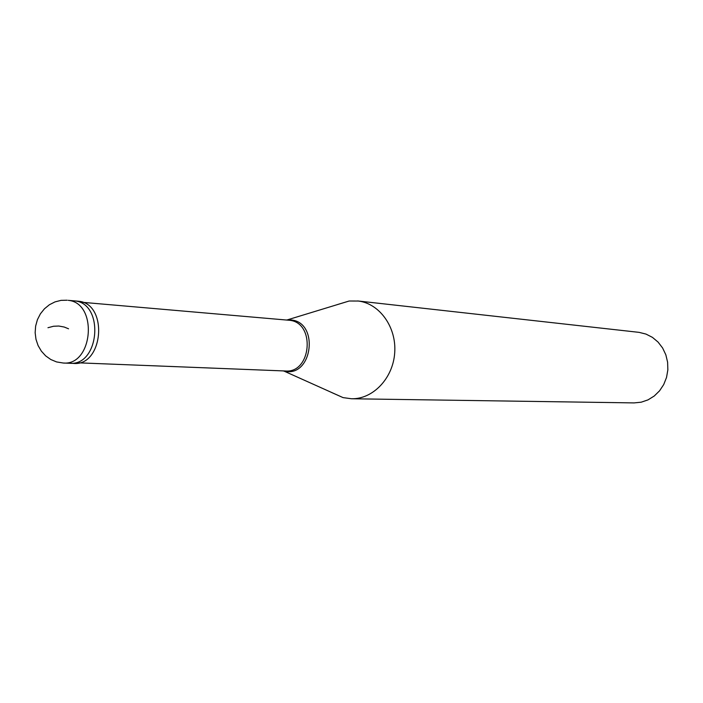 <?xml version="1.0" encoding="UTF-8"?>
<svg xmlns="http://www.w3.org/2000/svg" width="703" height="703" viewBox="0 0 703 703"><rect width="100%" height="100%" fill="white"/><g stroke="black" fill="none" stroke-linecap="round" stroke-linejoin="round"><path stroke-width="1.05" d="M67.18 300.216L61.029 300.366L55.01 301.895L49.403 304.742L44.456 308.784L40.396 313.837L37.408 319.698L35.633 326.087L35.15 332.73L35.985 339.312L38.085 345.551L41.372 351.157L45.677 355.885L50.818 359.523L56.548 361.922L63.226 363.02C93.13 365.903 98.192 302.949 68.253 300.339L74.755 300.902C104.615 303.511 99.58 366.14 69.755 363.266C99.58 366.14 104.615 303.511 74.755 300.902L78.631 301.244C108.447 303.845 103.42 366.289 73.639 363.425L67.365 363.02M82.866 302.36L289.539 320.296C315.682 322.598 311.517 373.398 285.392 370.991L79.052 362.853M337.273 304.61L349.154 301.016L358.372 301.033C379.725 303.617 396.633 327.343 394.708 352.792C393.056 378.258 373.012 399.286 351.526 398.759L343.073 397.617L331.728 392.564M357.686 300.946L639.097 332.361L646.022 334.092L652.446 337.37L658.061 342.071L662.595 347.967L665.829 354.787L667.613 362.212L667.85 369.883L666.532 377.449L663.72 384.55L659.555 390.833L654.238 396.017L648.025 399.866L641.206 402.195L634.106 402.907L351.526 398.759M47.962 327.721L53.604 326.245L58.788 326.034L64.219 327.036L68.543 328.793M286.244 319.988L291.341 319.979C319.267 322.589 312.51 377.028 284.996 371.325L283.028 370.903M63.226 363.02L69.755 363.266M286.824 320.032L349.154 301.016M343.073 397.617L283.617 370.92"/></g></svg>

